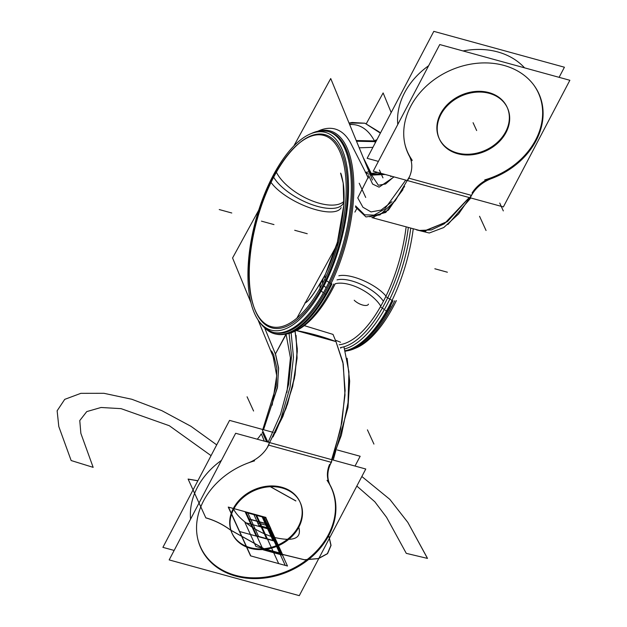 <?xml version="1.0" encoding="UTF-8"?>
<svg xmlns="http://www.w3.org/2000/svg" width="627" height="627" viewBox="0 0 627 627"><rect width="100%" height="100%" fill="white"/><g stroke="black" fill="none" stroke-linecap="round" stroke-linejoin="round"><path stroke-width="0.94" d="M169.172 559.911L299.291 595.65L365.776 469.012L235.658 433.273L169.172 559.911M330.656 462.154L268.669 445.131M329.59 464.395A33.223 26.742 155.4 0 0 329.967 485.079A71.776 57.755 -24.6 0 1 286.515 571.424A71.776 57.755 -24.6 0 1 197.764 538.954A71.776 57.755 155.4 0 0 286.515 571.424A71.776 57.755 155.4 0 0 329.967 485.079A33.223 26.742 -24.6 0 1 329.59 464.395A33.223 26.742 155.4 0 0 329.967 485.079A33.223 26.742 -24.6 0 1 329.59 464.395A33.223 26.742 -24.6 0 0 329.967 485.079A71.776 57.755 -24.6 0 1 286.515 571.424A71.776 57.755 -24.6 0 1 197.764 538.954A71.776 57.755 155.4 0 0 286.515 571.424A71.776 57.755 155.4 0 0 329.967 485.079A71.776 57.755 155.4 0 1 286.515 571.424A71.776 57.755 155.4 0 1 197.764 538.954M232.084 533.334A37.401 30.096 155.4 0 0 250.079 547.598A37.401 30.096 155.4 0 0 290.238 536.994A37.401 30.096 155.4 0 0 299.933 501.874A37.401 30.096 155.4 0 0 281.766 487.242A37.401 30.096 155.4 0 0 233.33 508.466A37.401 30.096 155.4 0 0 250.079 547.598A37.401 30.096 155.4 0 0 298.515 526.366A37.401 30.096 155.4 0 0 281.766 487.242A37.401 30.096 155.4 0 0 241.607 497.838A37.401 30.096 155.4 0 0 231.912 532.966M284.125 488.605A37.401 30.096 155.4 0 0 242.806 497.822A37.401 30.096 155.4 0 0 232.249 533.71A37.401 30.096 155.4 0 0 252.501 548.844M248.402 547.716A37.401 30.096 155.4 0 0 289.721 538.507A37.401 30.096 155.4 0 0 300.278 502.619A37.401 30.096 155.4 0 0 280.026 487.485M273.137 432.356L229.56 420.388L162.902 547.355L174.149 550.435M337.295 449.982L360.164 456.26L355.023 466.057M190.584 519.125A71.917 57.872 -24.6 0 1 221.425 460.383A71.917 57.872 -24.6 0 0 190.584 519.125A71.917 57.872 -24.6 0 1 221.425 460.383A71.917 57.872 -24.6 0 0 190.584 519.125M261.302 433.821A33.082 26.624 155.4 0 1 257.258 439.206A33.082 26.624 155.4 0 0 261.302 433.821A33.082 26.624 -24.6 0 1 257.258 439.206A33.082 26.624 155.4 0 0 261.302 433.821L264.351 441.157M262.791 429.519L276.272 386.005L276.883 368.143L273.874 355.924M263.544 429.722L277.393 387.752L278.607 368.551L275.418 353.981L275.668 354.537L275.418 353.981L286.124 334.395L275.418 353.981L274.791 352.633L275.668 354.537L278.568 367.877L277.557 386.702L263.544 429.722M272.173 405.167L276.719 375.667L273.168 356.724M267.118 447.85L280.865 418.907L290.019 387.243L293.475 357.265L291.14 332.827M262.243 432.16L266.64 441.784L262.243 432.16M286.006 334.105L275.418 353.981L264.563 327.741L275.418 353.981L286.124 334.395L290.419 357.837L286.931 392.369L290.419 357.837L286.124 334.395L275.418 353.981L275.668 354.537M274.289 359.451L258.018 319.872M250.925 302.629L232.57 257.979L258.747 210.131M296.837 318.242L338.596 241.897M354.906 212.091L356.606 208.971M372.454 180.012L330.727 78.54L293.922 145.825M391.977 201.69L380.989 210.108L371.035 211.934L362.947 207.271L357.774 197.92L362.947 207.271L371.035 211.934L380.989 210.108L391.977 201.69L380.989 210.108L371.035 211.934L362.947 207.271L357.774 197.92L362.947 207.271L371.035 211.934L380.989 210.108L391.977 201.69L380.989 210.108L371.035 211.934L362.947 207.271L357.774 197.92L368.088 177.465L365.659 172.527L367.751 176.657M364.169 169.588L351.198 144.045A107.389 45.951 -74.6 0 0 317.85 131.239A107.389 45.951 -74.6 0 1 351.198 144.045A107.389 45.951 -74.6 0 0 317.85 131.239A107.389 45.951 -74.6 0 1 351.198 144.045A107.389 45.951 -74.6 0 0 317.85 131.239M273.913 355.321L271.569 350.955M391.185 112.531L383.128 92.937L366.333 123.644M341.135 347.444L340.727 348.189M472.515 193.672L458.603 213.964L443.728 227.554L429.268 233.001L416.524 229.905M394.054 176.9L379.092 187.16L372.603 184.072L368.629 175.45M385.197 174.471L370.455 175.152M368.127 177.606L368.919 176.634M393.834 176.838L385.55 183.993L378.371 185.263L369.883 172.511L369.593 173.068M409.635 176.399L395.284 200.726L379.938 214.912L365.988 216.942L355.478 206.988M368.088 177.465L357.774 197.92L368.088 177.465L357.774 197.92L368.088 177.465L368.276 178.146L365.659 172.527L368.276 178.146M408.694 154.885A33.082 26.624 -24.6 0 1 409.815 157.009A33.082 26.624 -24.6 0 1 407.95 179.792M378.394 161.398L367.156 158.31L433.813 31.35L564.418 67.222L559.104 77.333M524.556 67.849A71.917 57.872 155.4 0 0 463.055 50.952A71.917 57.872 -24.6 0 1 524.556 67.849A71.917 57.872 155.4 0 0 463.055 50.952A71.917 57.872 -24.6 0 1 524.556 67.849A71.917 57.872 155.4 0 0 463.055 50.952M428.609 65.749A71.917 57.872 155.4 0 0 397.777 124.491A71.917 57.872 -24.6 0 1 428.609 65.749A71.917 57.872 155.4 0 0 397.777 124.491A71.917 57.872 -24.6 0 1 428.609 65.749A71.917 57.872 155.4 0 0 397.777 124.491M459.685 154.211A37.401 30.096 -24.6 0 1 439.441 139.076A37.401 30.096 -24.6 0 1 449.998 103.189A37.401 30.096 -24.6 0 1 491.309 93.972M507.125 107.241A37.401 30.096 155.4 0 0 488.958 92.608A37.401 30.096 155.4 0 0 448.799 103.204A37.401 30.096 155.4 0 0 439.096 138.332A37.401 30.096 155.4 0 0 457.263 152.964A37.401 30.096 -24.6 0 1 440.515 113.832A37.401 30.096 -24.6 0 1 488.958 92.608A37.401 30.096 -24.6 0 1 505.707 131.733A37.401 30.096 -24.6 0 1 457.263 152.964A37.401 30.096 155.4 0 0 509.296 119.31M439.746 44.548L569.865 80.287L503.371 206.926L373.253 171.187L439.746 44.548M408.82 178.17L470.806 195.193M472.076 193.006A33.223 26.742 -24.6 0 1 485.094 180.67A33.223 26.742 -24.6 0 0 472.076 193.006A33.223 26.742 -24.6 0 1 485.094 180.67A33.223 26.742 -24.6 0 0 472.076 193.006A33.223 26.742 -24.6 0 1 485.094 180.67M491.333 177.715A71.776 57.755 155.4 0 0 534 85.335A71.776 57.755 155.4 0 1 491.333 177.715A71.776 57.755 155.4 0 0 534 85.335A71.776 57.755 155.4 0 1 491.333 177.715A71.776 57.755 155.4 0 0 534 85.335M404.948 144.32A71.776 57.755 155.4 0 0 409.07 155.12A71.776 57.755 155.4 0 1 404.948 144.32A71.776 57.755 155.4 0 0 409.07 155.12A71.776 57.755 155.4 0 1 404.948 144.32A71.776 57.755 155.4 0 0 409.07 155.12A33.223 26.742 -24.6 0 1 411.093 160.645A33.223 26.742 -24.6 0 0 409.07 155.12A33.223 26.742 -24.6 0 1 411.093 160.645A33.223 26.742 -24.6 0 0 409.07 155.12A33.223 26.742 -24.6 0 1 411.093 160.645M487.218 92.851A37.401 30.096 -24.6 0 1 507.462 107.985A37.401 30.096 -24.6 0 1 496.905 143.873A37.401 30.096 -24.6 0 1 455.594 153.082M405.74 180.106L384.633 209.12L374.045 215.116L364.577 214.787L355.58 205.907M470.799 197.975L447.874 224.544M425.286 230.893L447.647 221.362L469.231 197.544L447.129 221.762L424.346 230.924M369.75 216.801L385.746 212.451L402.918 189.675L385.746 212.451L369.75 216.801M294.87 330.304C309.244 332.835 322.944 336.597 335.962 341.59L343.243 363.997L344.991 394.986L340.649 428.868L331.644 459.638L340.649 428.868L344.991 394.986L343.243 363.997L335.962 341.59L342.898 362.132L345.116 390.55L341.974 422.057L334.23 452.467M330.006 465.124L341.354 435.271L348.032 402.706L348.925 371.897L343.949 346.794M331.691 461.746A33.082 26.624 155.4 0 0 329.826 484.53A33.082 26.624 155.4 0 0 330.946 486.646M254.57 460.861A71.917 57.872 155.4 0 0 200.82 547.982A71.917 57.872 155.4 0 0 290.285 570.727A71.917 57.872 155.4 0 0 331.636 488.19A71.917 57.872 155.4 0 0 327.466 480.885M246.67 463.502A33.082 26.624 155.4 0 0 268.959 444.519M267.87 442.121L262.462 430.294M197.693 538.671A71.768 57.755 155.4 0 0 289.549 570.123A71.768 57.755 155.4 0 0 327.035 480.29M329.583 464.395A33.231 26.742 155.4 0 0 330.515 486.05M268.779 444.12L282.902 416.461L292.668 386.436L297.08 358.111L296.077 335.414M268.137 442.2L280.614 414.055L288.679 384.077L291.547 356.05L289.078 333.47M333.211 460.069L347.969 407.479L349.662 381.169L347.131 358.268M335.954 340.383L340.539 342.24M296.391 330.578L335.962 341.59L343.243 363.997L344.991 394.986L340.649 428.868L331.644 459.638L340.649 428.868L344.991 394.986L343.243 363.997L335.962 341.59L296.516 330.601M294.894 330.405L297.316 349.082L295.011 375.173L287.479 404.29L275.308 432.732M336.221 342.209L333.015 334.403L304.299 325.632M408.522 154.148A33.231 26.742 -24.6 0 1 411.132 160.778M412.002 159.909A71.768 57.755 -24.6 0 1 404.885 144.038M533.828 85.1A71.768 57.755 -24.6 0 1 484.749 179.886M412.182 160.653A71.917 57.872 -24.6 0 1 408.005 153.349A71.917 57.872 -24.6 0 1 449.355 70.812A71.917 57.872 -24.6 0 1 538.828 93.556A71.917 57.872 -24.6 0 1 485.079 180.678A33.231 26.742 -24.6 0 0 472.068 193.006M470.681 197.019A33.082 26.624 -24.6 0 1 492.971 178.037M369.703 171.712L365.314 172.378L368.974 174.259M371.678 174.181L372.023 174.941M377.752 172.425L371.309 173.475L377.752 172.425L371.309 173.475L363.158 157.416L371.309 173.475L377.752 172.425M372.979 174.204A4.318 3.527 153.1 0 0 370.306 174.557M368.002 166.954L371.592 174.024M356.512 141.24L374.805 141.639A8.99 7.352 -26.9 0 1 376.365 140.769A8.99 7.352 153.1 0 0 374.805 141.639A8.99 7.352 -26.9 0 1 376.365 140.769A8.99 7.352 153.1 0 0 374.805 141.639L374.523 141.091M376.929 139.688A8.99 7.352 153.1 0 0 374.444 140.934A116.865 50.003 -74.6 0 0 354.576 124.726L349.49 124.17M374.444 140.934L356.214 140.526L374.444 140.934A116.865 50.003 -74.6 0 0 349.647 124.561A116.865 50.003 -74.6 0 1 374.437 140.934A116.865 50.003 -74.6 0 0 349.647 124.561A116.865 50.003 -74.6 0 1 374.437 140.934L356.214 140.526L374.444 140.934M366.199 164.815L371.004 174.275L382.047 173.601L371.004 174.275L366.199 164.815M359.208 147.807L372.908 147.345M391.42 176.179A8.99 7.352 153.1 0 0 390.754 176.751M344.011 201.275A40.277 18.575 -150.4 0 1 308.68 199.402A40.277 18.575 -150.4 0 1 275.708 170.795A102.554 43.882 -74.6 0 0 254.789 314.009A102.554 43.882 -74.6 0 0 326.22 281.319M354.937 348.432A102.554 43.882 -74.6 0 0 396.374 300.584M323.352 278.388A40.277 16.576 27.7 0 0 322.646 283.443A40.277 16.576 -152.3 0 1 323.352 278.388C313.304 294.847 307.159 303.006 304.926 302.857C307.928 302.59 314.785 293.021 325.499 274.14A40.277 14.507 25.9 0 0 325.154 278.404M254.162 307.747A100.187 42.871 -74.6 0 0 323.101 285.387A100.187 42.871 105.4 0 1 255.934 312.136A100.187 42.871 105.4 0 1 273.654 177.198A40.277 16.576 27.7 0 0 310.553 204.12A40.277 16.576 27.7 0 0 343.275 203.375A40.277 16.576 -152.3 0 1 310.553 204.12A40.277 16.576 -152.3 0 1 273.654 177.198A100.187 42.871 -74.6 0 0 253.308 305.184M388.952 311.799A100.187 42.871 -74.6 0 0 392.964 304.573A100.187 42.871 105.4 0 1 388.952 311.799A100.187 42.871 -74.6 0 0 392.964 304.573A100.187 42.871 -74.6 0 1 388.952 311.799M275.786 172.605A99.168 42.432 -74.6 0 0 253.802 306.744A99.168 42.432 -74.6 0 0 324.629 279.477L331.001 283.71A105.164 44.995 -74.6 0 1 265.15 328.242M273.921 332.569A104.137 44.556 -74.6 0 0 327.2 288.373A104.137 44.556 -74.6 0 0 352.311 179.173A104.137 44.556 -74.6 0 0 318.14 131.788A104.137 44.556 105.4 0 1 352.311 179.173A104.137 44.556 105.4 0 1 327.2 288.373A104.137 44.556 105.4 0 1 265.464 327.811M270.511 182.653A99.168 42.432 -74.6 0 1 298.593 143.654A99.168 42.432 -74.6 0 1 344.999 170.873A99.168 42.432 -74.6 0 1 319.355 289.533L320.389 290.356M321.181 290.983L323.414 292.778M324.378 293.538L325.413 294.369A105.164 44.995 -74.6 0 0 353.761 181.838A105.164 44.995 -74.6 0 0 319.331 130.965M299.008 143.317A100.187 42.871 -74.6 0 0 273.654 177.198A100.187 42.871 105.4 0 1 340.829 150.441A100.187 42.871 105.4 0 1 323.101 285.387A100.187 42.871 -74.6 0 0 345.939 168.114A100.187 42.871 -74.6 0 0 299.416 142.972M325.484 274.164L337.365 242.312L343.815 205.084L343.204 183.045L340.563 173.107C341.064 173.201 341.974 176.728 343.298 183.695C344.152 189.707 344.317 197.066 343.768 205.781C341.378 233.644 333.846 259.178 321.173 282.385A40.277 18.575 29.6 0 0 320.044 288.302M341.127 207.631A40.277 14.507 -154.1 0 1 309.087 207.545A40.277 14.507 -154.1 0 1 271.036 182.379M270.809 182.042A40.277 14.507 -154.1 0 1 270.253 181.187A102.554 43.882 -74.6 0 1 341.684 148.497A102.554 43.882 -74.6 0 1 320.765 291.712M384.147 309.957A104.137 44.556 -74.6 0 0 410.669 228.714M406.03 227.687A100.006 42.793 -74.6 0 1 380.432 306.752L381.537 307.543M382.321 308.108L384.367 309.581M385.354 310.287L386.451 311.078A105.062 44.956 -74.6 0 0 413.193 229.239M380.769 306.156A30.065 13.865 29.6 0 0 335.186 283.78M382.039 308.609A102.679 43.937 -74.6 0 0 408.224 228.181M337.02 279.893A30.065 12.368 -152.3 0 1 383.426 301.242A30.065 12.368 27.7 0 0 337.02 279.893A30.065 12.368 -152.3 0 1 383.426 301.242A30.065 12.368 27.7 0 0 337.02 279.893A30.065 12.368 27.7 0 1 383.426 301.242M323.171 293.209A104.137 44.556 -74.6 0 0 351.277 192.379A104.137 44.556 -74.6 0 0 327.874 131.396A104.137 44.556 -74.6 0 0 311.69 133.339M264.539 326.926A104.137 44.556 -74.6 0 0 327.2 288.373A104.137 44.556 -74.6 0 0 352.311 179.173A104.137 44.556 -74.6 0 0 318.14 131.788A104.137 44.556 105.4 0 1 352.311 179.173A104.137 44.556 105.4 0 1 327.2 288.373A104.137 44.556 105.4 0 1 264.539 326.926A104.137 44.556 -74.6 0 0 327.2 288.373A104.137 44.556 -74.6 0 0 329.081 131.733M259.79 322.302A104.137 44.556 -74.6 0 0 272.714 332.239A104.137 44.556 -74.6 0 0 328.713 282.659M284.924 334.222A104.137 44.556 -74.6 0 0 333.768 284.047M331.918 283.921A105.062 44.956 105.4 0 1 296.5 329.387A105.062 44.956 105.4 0 1 276.82 334.269M340.453 347.554A102.679 43.937 -74.6 0 0 387.502 298.201M385.989 296.124A30.065 10.824 25.9 0 0 338.846 275.794M294.745 331.307A102.679 43.937 -74.6 0 0 335.163 283.827M339.152 344.772A100.006 42.793 -74.6 0 0 385.754 296.618L392.047 300.435A105.062 44.956 -74.6 0 1 345.258 350.697M344.693 348.91A104.137 44.556 -74.6 0 0 389.688 299.408M347.28 350.806A104.137 44.556 -74.6 0 0 394.751 300.795M393.011 300.741A105.164 44.995 105.4 0 1 363.229 342.099A105.164 44.995 105.4 0 1 345.406 351.191M281.766 487.242A37.401 30.096 155.4 0 0 233.33 508.466A37.401 30.096 155.4 0 0 250.079 547.598A37.401 30.096 155.4 0 0 298.515 526.366A37.401 30.096 155.4 0 0 281.766 487.242A37.401 30.096 155.4 0 0 233.33 508.466A37.401 30.096 155.4 0 0 250.079 547.598A37.401 30.096 155.4 0 0 298.515 526.366A37.401 30.096 155.4 0 0 281.766 487.242A37.401 30.096 155.4 0 0 233.33 508.466A37.401 30.096 155.4 0 0 250.079 547.598A37.401 30.096 155.4 0 0 298.515 526.366A37.401 30.096 155.4 0 0 281.766 487.242M365.557 172.331L351.198 144.045M457.263 152.964A37.401 30.096 -24.6 0 1 440.515 113.832A37.401 30.096 -24.6 0 1 488.958 92.608A37.401 30.096 -24.6 0 1 505.707 131.733A37.401 30.096 -24.6 0 1 457.263 152.964A37.401 30.096 -24.6 0 1 440.515 113.832A37.401 30.096 -24.6 0 1 488.958 92.608A37.401 30.096 155.4 0 0 440.515 113.832A37.401 30.096 155.4 0 0 457.263 152.964A37.401 30.096 155.4 0 0 505.707 131.733A37.401 30.096 155.4 0 0 488.958 92.608A37.401 30.096 -24.6 0 1 505.707 131.733A37.401 30.096 -24.6 0 1 457.263 152.964M469.231 197.544L444.331 223.761L431.407 229.921L419.385 230.446L431.407 229.921L444.331 223.761L469.231 197.544L444.331 223.761L431.407 229.921L419.385 230.446M372.54 217.491L388.379 210.116L404.619 186.329L388.379 210.116L372.54 217.491L388.379 210.116L404.619 186.329M295.113 331.158L297.323 351.089L294.447 378.246L286.108 408.185L273.058 436.894L286.108 408.185L294.447 378.246L297.323 351.089L295.113 331.158L297.323 351.089L294.447 378.246L286.108 408.185L273.058 436.894M205.813 517.816L188.139 479.146L197.85 480.799L188.139 479.146L197.85 480.799L188.139 479.146L205.813 517.816C214.559 520.308 222.765 524.352 230.438 529.956C222.765 524.352 214.559 520.308 205.813 517.816C214.559 520.308 222.765 524.352 230.438 529.956C222.765 524.352 214.559 520.308 205.813 517.816M270.339 486.724L295.873 500.957L270.339 486.724M328.477 534.596L330.915 545.38L327.427 553.61L318.336 558.547L304.471 559.739L267.784 550.788L230.438 529.956L267.784 550.788L304.471 559.739L318.336 558.547L327.427 553.61L330.915 545.38L328.477 534.596L330.915 545.38L327.427 553.61L318.336 558.547L304.471 559.739L267.784 550.788L230.438 529.956L267.784 550.788L304.471 559.739L318.336 558.547L327.427 553.61L330.915 545.38L328.477 534.596M233.33 508.466C237.798 519.132 257.869 533.107 275.151 537.613C294.4 541.853 302.19 538.107 298.515 526.366C302.19 538.107 294.4 541.853 275.151 537.613C257.869 533.107 237.798 519.132 233.33 508.466C237.798 519.132 257.869 533.107 275.151 537.613C294.4 541.853 302.19 538.107 298.515 526.366C302.19 538.107 294.4 541.853 275.151 537.613C257.869 533.107 237.798 519.132 233.33 508.466C237.798 519.132 257.869 533.107 275.151 537.613C294.4 541.853 302.19 538.107 298.515 526.366C302.19 538.107 294.4 541.853 275.151 537.613C257.869 533.107 237.798 519.132 233.33 508.466C237.798 519.132 257.869 533.107 275.151 537.613C294.4 541.853 302.19 538.107 298.515 526.366C302.19 538.107 294.4 541.853 275.151 537.613C257.869 533.107 237.798 519.132 233.33 508.466M265.268 517.236L254.037 514.156L265.268 517.236M205.844 517.894L188.1 479.067L197.889 480.713L188.1 479.067L197.889 480.713L188.1 479.067L205.844 517.894C214.559 520.379 222.734 524.399 230.368 529.98C222.734 524.399 214.559 520.379 205.844 517.894C214.559 520.379 222.734 524.399 230.368 529.98C222.734 524.399 214.559 520.379 205.844 517.894M270.472 486.724L295.881 500.887L270.472 486.724M328.579 534.58L331.048 545.396L327.568 553.665L318.477 558.618L304.589 559.825L267.815 550.867L230.368 529.98L267.815 550.867L304.589 559.825L318.477 558.618L327.568 553.665L331.048 545.396L328.579 534.58L331.048 545.396L327.568 553.665L318.477 558.618L304.589 559.825L267.815 550.867L230.368 529.98L267.815 550.867L304.589 559.825L318.477 558.618L327.568 553.665L331.048 545.396L328.579 534.58M265.926 517.416L253.386 513.975L265.926 517.416M261.592 516.225L255.471 514.548L261.592 516.225M274.791 352.633L275.418 353.981M263.489 516.75L241.842 510.801L263.505 516.758M211.056 455.641L169.329 425.733L121.074 408.647L101.033 407.487L86.745 411.602L79.77 420.56L80.867 433.367L93.157 467.35L71.157 460.539L58.797 426.532L57.135 410.787L64.73 399.36L80.836 393.341L103.933 393.301L131.803 399.258L161.782 410.63L191.016 426.336L216.707 444.872L191.016 426.336L161.782 410.63L131.803 399.258L103.933 393.301L80.836 393.341L64.73 399.36L57.135 410.787L58.797 426.532L71.157 460.539L93.157 467.35L80.867 433.367L79.77 420.56L86.745 411.602L101.033 407.487L121.074 408.647L169.329 425.733L211.056 455.641M269.72 526.233L257.713 522.934L253.653 514.046L265.66 517.346L269.72 526.233L257.713 522.934L253.653 514.046L265.66 517.346L269.72 526.233L257.713 522.934L253.653 514.046L265.66 517.346L270.888 528.773L258.865 525.473L253.645 514.046L265.66 517.346L270.888 528.773L258.865 525.473L253.645 514.046L265.668 517.346L270.888 528.773L258.873 525.473L253.645 514.046L265.668 517.346L270.888 528.773L258.873 525.473L253.645 514.046L265.668 517.346L270.888 528.773L258.873 525.473L253.645 514.046L265.668 517.346L270.888 528.773L258.873 525.473L253.645 514.046L265.66 517.346L270.888 528.773L258.865 525.473L253.645 514.046L265.66 517.346L270.888 528.773L258.865 525.473L253.645 514.046L265.66 517.346L269.72 526.233L257.713 522.934L253.653 514.046L265.66 517.346L269.72 526.233L257.713 522.934L253.653 514.046L265.66 517.346L269.72 526.233L257.713 522.934L253.653 514.046L265.66 517.346L269.72 526.233L257.713 522.934L253.653 514.046L265.66 517.346L269.72 526.233L257.713 522.934L253.653 514.046L265.66 517.346L269.72 526.233M426.791 557.035L427.481 558.406L406.28 553.351L386.577 517.33L374.813 501.757L356.834 486.05L374.813 501.757L386.577 517.33L406.28 553.351L427.481 558.406L407.84 522.401L426.791 557.035M260.33 515.88L238.683 509.939L260.33 515.88M361.85 476.496L389.837 499.366L407.84 522.401L389.837 499.366L361.85 476.496M263.842 516.844L255.471 514.548M379.421 170.097L382.972 177.864M359.208 183.233L365.713 197.458M473.111 122.782L476.661 130.549M265.895 517.408L253.41 513.983L265.895 517.408M263.638 517.016L274.555 540.913L256.114 535.842L245.196 511.953L263.638 517.016L274.555 540.913L256.114 535.842L245.196 511.953L263.638 517.016M265.848 517.4L253.386 513.975L265.848 517.4M373.935 444.081L367.43 429.848M253.582 411.022L247.085 396.797M265.652 517.581L282.863 555.232L263.168 549.824L245.964 512.173L265.652 517.581L282.863 555.232L263.168 549.824L245.964 512.173L265.652 517.581M263.599 516.938L274.516 540.827L256.075 535.756L245.157 511.867L263.599 516.938L274.516 540.827L256.075 535.756L245.157 511.867L263.599 516.938M265.746 517.369L253.567 514.022L265.746 517.369M379.382 170.019L382.932 177.786M249.138 519.117L246.105 512.494L265.801 517.902L268.826 524.525L249.138 519.117L246.105 512.494L265.801 517.902L268.826 524.525L249.138 519.117M473.071 122.704L476.622 130.471M499.766 203.148L503.316 210.915M479.553 216.284L486.058 230.509M499.735 203.07L503.285 210.837M265.715 517.706L268.74 524.337L249.044 518.929L246.019 512.298L265.715 517.706L268.74 524.337L249.044 518.929L246.019 512.298L265.715 517.706M371.67 174.181L371.309 173.475M367.477 176.109L365.659 172.527M261.984 516.483L272.902 540.372L258.567 536.43L247.641 512.541L261.984 516.483L272.902 540.372L258.567 536.43L247.641 512.541L261.984 516.483M265.77 517.377L261.271 516.139L265.77 517.377M258.034 515.253L253.535 514.015L258.034 515.253M375.346 142.713L374.805 141.639L375.346 142.713M368.457 304.158A8.99 3.699 -152.3 0 1 362.625 305.028A8.99 3.699 -152.3 0 1 354.224 300.247M269.688 529.345L280.606 553.233L255.887 546.438L244.969 522.55L269.688 529.345L280.606 553.233L268.246 549.84L255.887 546.438L244.969 522.55L269.688 529.345M273.654 177.198A100.187 42.871 105.4 0 1 340.829 150.441A100.187 42.871 105.4 0 1 323.101 285.387A100.187 42.871 -74.6 0 0 340.829 150.441A100.187 42.871 -74.6 0 0 273.654 177.198A100.187 42.871 -74.6 0 0 255.934 312.136A100.187 42.871 -74.6 0 0 323.101 285.387A100.187 42.871 105.4 0 1 255.934 312.136A100.187 42.871 105.4 0 1 273.654 177.198A100.187 42.871 -74.6 0 0 255.934 312.136A100.187 42.871 -74.6 0 0 323.101 285.387A100.187 42.871 -74.6 0 0 340.829 150.441A100.187 42.871 -74.6 0 0 273.654 177.198A40.277 16.576 27.7 0 0 310.639 204.151A40.277 16.576 27.7 0 0 343.306 203.313A40.277 16.576 -152.3 0 1 309.566 203.744A40.277 16.576 -152.3 0 1 272.933 175.881A40.277 16.576 -152.3 0 0 309.566 203.744A40.277 16.576 -152.3 0 0 343.306 203.313A40.277 16.576 -152.3 0 1 310.639 204.151A40.277 16.576 -152.3 0 1 273.654 177.198A40.277 16.576 27.7 0 0 310.639 204.151A40.277 16.576 27.7 0 0 343.306 203.313M323.893 285.959L326.197 287.644M286.186 333.533A104.137 44.556 -74.6 0 0 297.088 329.01A104.137 44.556 105.4 0 1 286.186 333.533A104.137 44.556 -74.6 0 0 297.088 329.01M363.715 341.691A104.137 44.556 -74.6 0 0 390.825 305.851A104.137 44.556 105.4 0 1 363.715 341.691A104.137 44.556 -74.6 0 0 390.825 305.851M239.412 531.469L228.259 507.071L265.182 517.212L276.335 541.61L239.412 531.469L228.259 507.071L265.182 517.212L276.335 541.61L239.412 531.469L276.335 541.61L287.487 566.009L250.565 555.867L239.412 531.469L276.335 541.61L287.487 566.009L250.565 555.867L239.412 531.469M219.238 209.551L231.778 213L219.238 209.551M263.779 516.828L274.932 541.226L266.679 538.961L255.526 514.563L263.779 516.828L274.932 541.226L266.679 538.961L255.526 514.563L263.779 516.828L255.526 514.563L263.779 516.828L255.526 514.563L263.779 516.828L274.932 541.226L266.679 538.961L255.526 514.563L266.679 538.961L274.932 541.226L263.779 516.828L255.526 514.563L263.779 516.828M447.388 272.22L434.848 268.771L447.388 272.22M294.698 230.281L307.238 233.722L294.698 230.281M274.085 540.999L285.238 565.397L278.678 563.595L267.525 539.196L274.085 540.999L285.238 565.397L278.678 563.595L267.525 539.196L274.085 540.999L285.238 565.397L278.678 563.595L267.525 539.196L274.085 540.999L285.238 565.397L278.678 563.595L267.525 539.196L274.085 540.999L267.525 539.196L256.372 514.798L262.94 516.601L274.085 540.999L267.525 539.196L256.372 514.798L262.94 516.601L274.085 540.999L267.525 539.196L256.372 514.798L262.932 516.593L274.085 540.999L267.525 539.196L256.372 514.798L262.932 516.593L274.085 540.999M261.443 221.143L273.975 224.591L261.443 221.143M263.63 516.789L255.675 514.602L263.63 516.789L255.675 514.602L263.63 516.789L274.783 541.187L266.828 539.001L255.675 514.602L263.63 516.789L274.783 541.187L266.828 539.001L255.675 514.602L263.63 516.789L255.675 514.602L263.63 516.789L274.783 541.187L266.828 539.001L255.675 514.602L266.828 539.001L274.783 541.187L263.63 516.789M250.792 555.93L239.639 531.531L276.342 541.61L287.487 566.016L250.792 555.93L239.639 531.531L276.342 541.61L287.487 566.016L250.792 555.93M239.639 531.531L228.487 507.133L265.19 517.212L276.342 541.61L239.639 531.531L228.487 507.133L265.19 517.212L276.342 541.61L239.639 531.531M420.349 230.626L425.725 231.559M419.816 230.524L371.811 217.577M374.178 217.773L372.242 217.53M349.035 123.057L352.1 122.469L364.953 123.221L380.37 133.143L379.233 131.929L364.875 123.198L349.035 123.057"/></g></svg>
